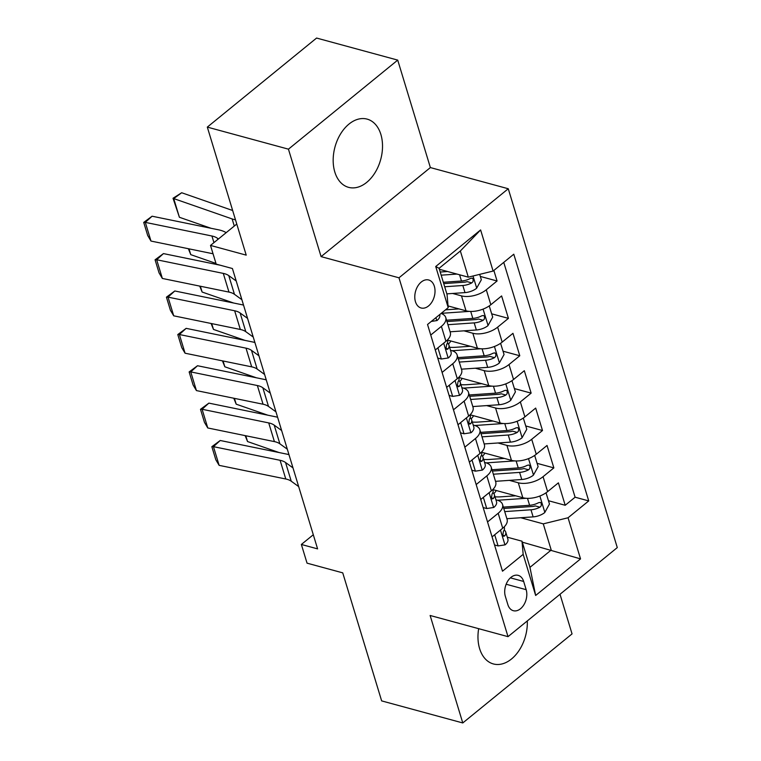 <?xml version="1.0" encoding="UTF-8"?>
<svg xmlns="http://www.w3.org/2000/svg" width="761" height="761" viewBox="0 0 761 761"><rect width="100%" height="100%" fill="white"/><g stroke="black" fill="none" stroke-linecap="round" stroke-linejoin="round"><path stroke-width="1.14" d="M334.811 172.005A35.358 23.705 105.2 0 0 348.576 187.349A35.358 23.705 105.2 0 0 375.135 172.509A35.358 23.705 105.2 0 0 380.88 134.459A35.358 23.705 105.2 0 0 367.125 119.116A35.358 23.705 105.2 0 0 340.557 133.946A35.358 23.705 105.2 0 0 334.811 172.005M478.659 628.681A35.358 23.705 105.2 0 0 479.611 648.6A35.358 23.705 105.2 0 0 493.375 663.944A35.358 23.705 105.2 0 0 527.297 620.938M415.449 301.689A14.507 9.722 105.2 0 0 421.099 307.986A14.507 9.722 105.2 0 0 432.001 301.898A14.507 9.722 105.2 0 0 434.35 286.288A14.507 9.722 105.2 0 0 428.709 279.991A14.507 9.722 105.2 0 0 417.808 286.079A14.507 9.722 105.2 0 0 415.449 301.689M397.718 60.109L316.586 38.05L207.315 127.106L288.448 149.166L321.094 256.628L398.983 277.803L508.262 188.747L430.374 167.572L397.718 60.109L288.448 149.166M398.983 277.803L508.015 636.653L617.285 547.597L508.262 188.747M508.015 636.653L430.127 615.478L462.774 722.95L572.053 633.894L560.01 594.274M462.774 722.95L381.642 700.891L342.745 572.862L307.044 563.159L301.366 544.467L317.594 548.881L232.419 268.528L216.191 264.115L210.512 245.432L246.212 255.135L207.315 127.106M492.824 489.58L522.817 497.732A18.131 9.189 -16.9 0 0 547.616 491.635L558.393 482.845L565.204 505.275L548.472 500.728M509.385 480.362L518.279 482.778A18.131 9.189 -16.9 0 0 543.069 476.681L553.856 467.891L537.123 463.344M553.856 467.891L547.035 445.47L536.258 454.25A18.131 9.189 -16.9 0 1 511.459 460.348L481.466 452.196L481.646 452.785A12.014 6.088 163.1 0 1 480.714 456.581L480.086 460.595L480.99 461.537L482.074 461.071A12.014 6.088 -16.9 0 0 483.007 457.275A12.014 6.088 -16.9 0 0 482.369 456.115L481.523 455.078M468.69 423.135L470.726 423.687L469.632 424.153L468.728 423.221L469.356 419.206A12.014 6.088 163.1 0 0 470.288 415.411L470.098 414.774L500.11 422.973A18.131 9.189 -16.9 0 0 524.9 416.866L535.677 408.086L542.498 430.517L525.765 425.97M458.75 377.437L488.752 385.589A18.131 9.189 -16.9 0 0 513.542 379.492L524.319 370.702L531.14 393.133L514.407 388.586M447.392 340.053L477.394 348.205A18.131 9.189 -16.9 0 0 502.184 342.108L512.962 333.328L519.782 355.758L503.05 351.202M448.058 305.941L466.036 310.83A18.131 9.189 -16.9 0 0 490.826 304.733L501.613 295.943L508.424 318.374L491.692 313.827M442.103 372.424L452.747 363.739A18.131 9.189 163.1 0 0 457.114 354.94A18.131 9.189 163.1 0 0 451.587 350.583L450.502 350.298M453.461 409.808L464.105 401.123A18.131 9.189 163.1 0 0 468.472 392.324A18.131 9.189 163.1 0 0 462.945 387.967L461.86 387.672M464.819 447.183L475.463 438.507A18.131 9.189 163.1 0 0 479.83 429.708A18.131 9.189 163.1 0 0 474.303 425.351L473.218 425.057M476.167 484.567L486.821 475.882A18.131 9.189 163.1 0 0 491.187 467.083A18.131 9.189 163.1 0 0 485.651 462.726L484.576 462.431M526.165 589.68L523.663 581.461A14.05 9.417 105.2 0 0 518.193 575.364A14.05 9.417 105.2 0 0 507.635 581.261A14.05 9.417 105.2 0 0 505.352 596.386L507.853 604.605A14.05 9.417 105.2 0 0 513.323 610.702A14.05 9.417 105.2 0 0 523.882 604.805A14.05 9.417 105.2 0 0 526.165 589.68L506.151 584.239M439.392 269.289L468.31 277.156L460.357 250.987L439.097 268.319L447.04 294.478L448.21 307.644L427.539 324.49L502.498 571.197L523.168 554.35L521.998 541.195L507.292 537.199M448.21 307.644L435.72 266.521L480.61 229.936L493.099 271.059L513.78 254.203L588.729 500.919L568.058 517.765L580.548 558.888L535.658 595.473L523.168 554.35M452.595 293.461L461.489 295.877L466.036 310.83M463.953 330.835L472.847 333.261L477.394 348.205M475.311 368.219L484.205 370.636L488.752 385.589M486.669 405.603L495.563 408.02L500.11 422.973M498.027 442.978L506.921 445.394L511.459 460.348M487.525 521.941L498.179 513.266A18.131 9.189 -16.9 0 0 502.545 504.467A18.131 9.189 -16.9 0 0 497.009 500.11L495.934 499.815M565.204 505.275L575.107 497.209L503.753 262.374M461.489 295.877A18.131 9.189 163.1 0 0 486.289 289.779L497.066 280.99L493.86 270.44M508.424 318.374L497.646 327.154A18.131 9.189 163.1 0 1 472.847 333.261M519.782 355.758L509.004 364.538A18.131 9.189 163.1 0 1 484.205 370.636M531.14 393.133L520.353 401.922A18.131 9.189 163.1 0 1 495.563 408.02M542.498 430.517L531.711 439.297A18.131 9.189 163.1 0 1 506.921 445.394M492.072 536.895L502.726 528.22A18.131 9.189 -16.9 0 0 507.092 519.421L502.545 504.467M480.714 499.52L491.368 490.835A18.131 9.189 -16.9 0 0 495.734 482.036L491.187 467.083M469.356 462.136L480.01 453.451A18.131 9.189 -16.9 0 0 484.377 444.652L479.83 429.708M457.998 424.752L468.652 416.077A18.131 9.189 -16.9 0 0 473.019 407.278L468.472 392.324M446.64 387.378L457.294 378.693A18.131 9.189 -16.9 0 0 461.661 369.894L457.114 354.94M435.282 349.993L445.936 341.318A18.131 9.189 -16.9 0 0 450.303 332.519L445.765 317.565A18.131 9.189 163.1 0 1 441.399 326.364L430.745 335.04M521.998 541.195L529.951 567.364L551.211 550.032L543.268 523.863L568.058 517.765M522.293 542.165L580.548 558.888M520.743 517.737L543.268 523.863M236.757 224.038L210.512 245.432M313.304 534.745L301.366 544.467M575.107 497.209L588.729 500.919M497.066 280.99L480.334 276.443M493.099 271.059L468.31 277.156M441.066 313.465A18.131 9.189 163.1 0 1 445.765 317.565M529.951 567.364L535.658 595.473M435.72 266.521L439.097 268.319M480.61 229.936L460.357 250.987M321.094 256.628L430.374 167.572M494.698 534.755L498.094 545.922L505.133 544.847A12.014 6.088 -16.9 0 0 507.882 539.14L505.723 532.034A12.014 6.088 -16.9 0 0 505.085 530.874L504.229 529.865M298.664 486.583L291.235 481.209A22.659 11.491 -16.9 0 0 285.765 478.992L219.13 465.351L213.451 446.659L211.853 446.697L220.233 440.495L286.859 454.136A33.998 17.237 163.1 0 1 288.961 454.65M220.233 440.495L213.451 446.659L280.086 460.3A22.659 11.491 -16.9 0 1 285.556 462.517L292.985 467.891M504.172 526.916L504.362 527.544A12.014 6.088 163.1 0 1 503.43 531.34L502.793 535.363L503.706 536.296L504.79 535.83A12.014 6.088 -16.9 0 0 505.723 532.034M219.13 465.351L215.829 459.777L211.853 446.697M494.517 544.952L498.094 545.922M515.72 495.801L501.061 496.819A28.785 14.592 163.1 0 1 495.021 496.8M526.127 498.284L499.53 500.129A34.673 17.579 163.1 0 1 497.437 500.234M546.027 492.814L549.48 504.039L544.714 512.591A12.014 6.088 163.1 0 1 533.128 516.881L506.874 518.698M245.784 435.749L247.544 441.551L279.097 452.548M493.794 493.585A14.278 7.239 -16.9 0 0 496.239 490.503M504.714 511.601L530.969 509.784A12.014 6.088 -16.9 0 0 539.939 507.187L535.268 505.913A6.117 3.101 163.1 0 1 532.51 506.474L504.591 508.405A28.785 14.592 163.1 0 1 503.753 508.453M539.939 507.187L541.185 505.875L541.318 503.373L540.281 502.403L538.579 502.698A12.014 6.088 163.1 0 1 529.608 505.294L503.354 507.111M245.147 435.625L247.544 441.551M483.34 497.371L486.736 508.538L493.775 507.463A12.014 6.088 -16.9 0 0 496.524 501.756L494.365 494.65A12.014 6.088 -16.9 0 0 493.727 493.499L492.9 492.51M287.306 449.199L279.877 443.825A22.659 11.491 -16.9 0 0 274.407 441.608L207.772 427.967L202.103 409.275L200.495 409.313L208.875 403.121L275.501 416.762A33.998 17.237 163.1 0 1 277.603 417.266M208.875 403.121L202.103 409.275L268.728 422.916A22.659 11.491 -16.9 0 1 274.198 425.142L281.627 430.507M492.814 489.532L493.004 490.17A12.014 6.088 163.1 0 1 492.072 493.965L491.435 497.979L492.348 498.912L493.432 498.445A12.014 6.088 -16.9 0 0 494.365 494.65M207.772 427.967L204.471 422.393L200.495 409.313M483.159 507.568L486.736 508.538M471.991 459.996L475.378 471.164L482.417 470.079A12.014 6.088 -16.9 0 0 485.166 464.372L483.007 457.275M275.948 411.825L268.519 406.45A22.659 11.491 -16.9 0 0 263.049 404.224L196.424 390.583L190.745 371.901L189.137 371.929L197.518 365.737L264.143 379.378A33.998 17.237 163.1 0 1 266.245 379.891M197.518 365.737L190.745 371.901L257.37 385.542A22.659 11.491 -16.9 0 1 262.84 387.758L270.269 393.133M196.424 390.583L193.113 385.018L189.137 371.929M471.801 470.184L475.378 471.164M460.633 422.612L464.02 433.78L471.069 432.705A12.014 6.088 -16.9 0 0 473.808 426.997L471.649 419.891A12.014 6.088 -16.9 0 0 471.011 418.731L470.165 417.722M264.59 374.441L257.161 369.066A22.659 11.491 -16.9 0 0 251.691 366.85L185.066 353.209L179.387 334.517L177.789 334.555L186.16 328.352L252.785 341.993A33.998 17.237 163.1 0 1 254.897 342.507M186.16 328.352L179.387 334.517L246.012 348.158A22.659 11.491 -16.9 0 1 251.482 350.374L258.911 355.748M470.726 423.687A12.014 6.088 -16.9 0 0 471.649 419.891M185.066 353.209L181.755 347.634L177.789 334.555M460.443 432.809L464.02 433.78M449.275 385.228L452.662 396.395L459.711 395.32A12.014 6.088 -16.9 0 0 462.45 389.613L460.291 382.507A12.014 6.088 -16.9 0 0 459.654 381.356L458.807 380.338M253.242 337.056L245.803 331.691A22.659 11.491 -16.9 0 0 240.333 329.465L173.708 315.825L168.029 297.132L166.431 297.171L174.802 290.978L241.437 304.619A33.998 17.237 163.1 0 1 243.539 305.123M174.802 290.978L168.029 297.132L234.654 310.773A22.659 11.491 -16.9 0 1 240.134 312.999L247.563 318.374M458.74 377.389L458.931 378.027A12.014 6.088 163.1 0 1 457.998 381.822L457.371 385.837L458.274 386.769L459.368 386.303A12.014 6.088 -16.9 0 0 460.291 382.507M173.708 315.825L170.407 310.26L166.431 297.171M449.085 395.425L452.662 396.395M504.362 458.417L489.713 459.435A28.785 14.592 163.1 0 1 483.663 459.425M514.769 460.9L488.172 462.745A34.673 17.579 163.1 0 1 486.079 462.85M534.669 455.43L538.122 466.664L533.356 475.216A12.014 6.088 163.1 0 1 521.77 479.506L495.516 481.323M234.426 398.364L236.195 404.177L267.739 415.164M482.445 456.2A14.278 7.239 -16.9 0 0 484.881 453.118M493.356 474.217L519.611 472.4A12.014 6.088 -16.9 0 0 528.581 469.803L523.91 468.538A6.117 3.101 163.1 0 1 521.152 469.09L493.233 471.021A28.785 14.592 163.1 0 1 492.405 471.078M528.581 469.803L529.827 468.491L529.97 465.989L528.924 465.019L527.221 465.323A12.014 6.088 163.1 0 1 518.251 467.91L491.996 469.737M233.789 398.25L236.195 404.177M493.004 421.042L478.355 422.06A28.785 14.592 163.1 0 1 472.305 422.041M503.411 423.525L476.814 425.37A34.673 17.579 163.1 0 1 474.731 425.475M523.311 418.055L526.774 429.28L521.998 437.832A12.014 6.088 163.1 0 1 510.412 442.122L484.158 443.939M223.068 360.99L224.837 366.792L256.381 377.789M471.088 418.816A14.278 7.239 -16.9 0 0 473.523 415.744M481.998 436.843L508.253 435.016A12.014 6.088 -16.9 0 0 517.223 432.429L512.553 431.154A6.117 3.101 163.1 0 1 509.794 431.706L481.875 433.646A28.785 14.592 163.1 0 1 481.047 433.694M517.223 432.429L518.469 431.116L518.612 428.614L517.566 427.644L515.863 427.939A12.014 6.088 163.1 0 1 506.893 430.536L480.638 432.353M222.44 360.866L224.837 366.792M481.656 383.658L466.997 384.676A28.785 14.592 163.1 0 1 460.947 384.666M492.063 386.141L465.456 387.986A34.673 17.579 163.1 0 1 463.373 388.091M511.953 380.671L515.416 391.896L510.641 400.448A12.014 6.088 163.1 0 1 499.054 404.738L472.8 406.564M211.71 323.606L213.48 329.418L245.023 340.405M459.73 381.442A14.278 7.239 -16.9 0 0 462.165 378.36M470.64 399.458L496.904 397.642A12.014 6.088 -16.9 0 0 505.865 395.045L501.195 393.779A6.117 3.101 163.1 0 1 498.436 394.331L470.517 396.262A28.785 14.592 163.1 0 1 469.689 396.31M505.865 395.045L507.111 393.732L507.254 391.23L506.208 390.26L504.505 390.564A12.014 6.088 163.1 0 1 495.535 393.152L469.28 394.969M211.082 323.492L213.48 329.418M470.298 346.284L455.639 347.292A28.785 14.592 163.1 0 1 449.589 347.282M480.705 348.766L454.098 350.602A34.673 17.579 163.1 0 1 452.015 350.707M500.595 343.297L504.058 354.521L499.283 363.073A12.014 6.088 163.1 0 1 487.706 367.363L461.442 369.18M200.352 286.231L202.122 292.034L233.675 303.03M448.372 344.058A14.278 7.239 -16.9 0 0 450.807 340.985M459.283 362.074L485.547 360.257A12.014 6.088 -16.9 0 0 494.507 357.66L489.837 356.395A6.117 3.101 163.1 0 1 487.078 356.947L459.159 358.878A28.785 14.592 163.1 0 1 458.331 358.935M494.507 357.66L495.753 356.357L495.896 353.855L494.85 352.885L493.147 353.18A12.014 6.088 163.1 0 1 484.177 355.777L457.922 357.594M199.724 286.107L202.122 292.034M437.917 347.853L441.313 359.021L448.353 357.946A12.014 6.088 -16.9 0 0 451.092 352.238L448.942 345.133A12.014 6.088 -16.9 0 0 448.305 343.972L447.458 342.945M241.884 299.682L234.455 294.307A22.659 11.491 -16.9 0 0 228.975 292.091L162.35 278.45L156.671 259.758L155.073 259.796L163.453 253.594L220.281 265.228M163.453 253.594L156.671 259.758L223.296 273.399A22.659 11.491 -16.9 0 1 228.776 275.615L236.205 280.99M447.382 340.015L447.573 340.643A12.014 6.088 163.1 0 1 446.64 344.438L446.013 348.462L446.916 349.394L448.01 348.928A12.014 6.088 -16.9 0 0 448.942 345.133M162.35 278.45L159.049 272.876L155.073 259.796M437.737 358.05L441.313 359.021M458.94 308.899L445.527 309.832M469.347 311.382L442.74 313.228A34.673 17.579 163.1 0 1 441.256 313.304M489.237 305.912L492.7 317.137L487.925 325.689A12.014 6.088 163.1 0 1 476.348 329.979L450.084 331.796M188.994 248.847L190.764 254.65L215.981 263.439M447.925 324.7L474.189 322.883A12.014 6.088 -16.9 0 0 483.149 320.286L478.479 319.011A6.117 3.101 163.1 0 1 475.72 319.572L447.801 321.503A28.785 14.592 163.1 0 1 446.973 321.551M483.149 320.286L484.396 318.973L484.538 316.471L483.492 315.501L481.789 315.796A12.014 6.088 163.1 0 1 472.828 318.393L446.564 320.21M188.367 248.723L190.764 254.65M431.287 321.437L436.995 320.562A12.014 6.088 -16.9 0 0 439.744 314.854L439.668 314.607M213.042 253.774L150.992 241.066L145.313 222.374L143.715 222.412L152.095 216.21L218.721 229.86A33.998 17.237 163.1 0 1 226.169 232.666M152.095 216.21L145.313 222.374L211.939 236.015A22.659 11.491 -16.9 0 1 217.418 238.241L218.436 238.973M150.992 241.066L147.691 235.491L143.715 222.412M447.582 271.515L440.219 272.029M232.647 210.502L181.679 192.742L173.727 198.583L232.124 218.93A33.998 17.237 -16.9 0 0 235.491 219.853M456.971 274.074L441.171 275.168M479.696 274.35L481.342 279.763L476.567 288.314A12.014 6.088 163.1 0 1 464.99 292.605L446.85 293.86M179.406 217.275L173.032 198.26L173.727 198.583L179.406 217.275L210.959 228.262M444.69 286.754L462.831 285.499A12.014 6.088 -16.9 0 0 471.791 282.902L473.038 281.589L473.18 279.087L472.134 278.117L470.431 278.421A12.014 6.088 163.1 0 1 461.47 281.009L443.33 282.264M471.791 282.902L467.13 281.637A6.117 3.101 163.1 0 1 464.362 282.188L443.739 283.615M173.032 198.26L181.679 192.742M518.279 482.778L522.817 497.732M543.069 476.681L547.616 491.635M486.289 289.779L490.826 304.733M497.646 327.154L502.184 342.108M509.004 364.538L513.542 379.492M520.353 401.922L524.9 416.866M531.711 439.297L536.258 454.25M498.179 513.266L502.726 528.22M486.821 475.882L491.368 490.835M475.463 438.507L480.01 453.451M464.105 401.123L468.652 416.077M452.747 363.739L457.294 378.693M441.399 326.364L445.936 341.318M510.393 577.846L523.663 581.461M500.462 530.056L504.962 544.876M291.235 481.209L285.556 462.517M285.765 478.992L280.086 460.3M502.764 535.278L504.79 535.83M544.828 512.381L539.863 496.02M499.882 501.299L499.53 500.129M529.608 505.294L527.497 498.35M533.128 516.881L530.969 509.784M489.104 492.681L493.604 507.492M279.877 443.825L274.198 425.142M274.407 441.608L268.728 422.916M491.406 497.894L493.432 498.445M477.746 455.297L482.246 470.108M268.519 406.45L262.84 387.758M263.049 404.224L257.37 385.542M480.048 460.519L482.074 461.071M466.388 417.922L470.888 432.733M257.161 369.066L251.482 350.374M251.691 366.85L246.012 348.158M455.03 380.538L459.53 395.349M245.803 331.691L240.134 312.999M240.333 329.465L234.654 310.773M457.332 385.751L459.368 386.303M533.471 474.997L528.505 458.636M488.524 463.915L488.172 462.745M518.251 467.91L516.139 460.976M521.77 479.506L519.611 472.4M522.113 437.623L517.147 421.252M477.176 426.541L476.814 425.37M506.893 430.536L504.781 423.592M510.412 442.122L508.253 435.016M510.764 400.238L505.789 383.877M465.818 389.156L465.456 387.986M495.535 393.152L493.432 386.208M499.054 404.738L496.904 397.642M499.406 362.854L494.431 346.493M454.46 351.772L454.098 350.602M484.177 355.777L482.074 348.833M487.706 367.363L485.547 360.257M443.673 343.154L448.172 357.974M234.455 294.307L228.776 275.615M228.975 292.091L223.296 273.399M445.975 348.376L448.01 348.928M488.048 325.48L483.073 309.109M443.102 314.398L442.74 313.228M472.828 318.393L470.717 311.449M476.348 329.979L474.189 322.883M435.929 317.651L436.814 320.59M217.798 239.487L217.418 238.241M213.946 242.626L211.939 236.015M476.69 288.096L473.009 275.996M461.47 281.009L459.568 274.778M464.99 292.605L462.831 285.499M232.124 218.93L234.283 226.055"/></g></svg>
